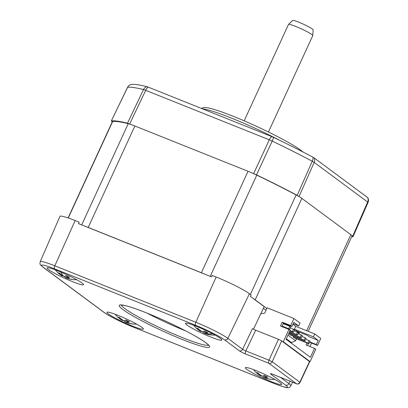 <?xml version="1.0" encoding="UTF-8"?>
<svg xmlns="http://www.w3.org/2000/svg" width="408" height="408" viewBox="0 0 408 408"><rect width="100%" height="100%" fill="white"/><g stroke="black" fill="none" stroke-linecap="round" stroke-linejoin="round"><path stroke-width="0.61" d="M266.363 376.411L265.736 377.777A3.397 0.347 24.7 0 1 266.149 378.078A25.587 24.2 97.2 0 0 270.58 379.216A7.752 0.796 24.7 0 1 270.116 379.241A7.752 0.796 24.7 0 1 269.305 379.058A25.587 24.2 -82.8 0 1 264.874 377.92A3.397 0.347 24.7 0 1 264.715 377.859A3.397 0.347 24.7 0 1 263.956 377.553L264.833 375.656M312.773 35.623A13.367 1.372 24.7 0 0 295.805 26.464A13.367 1.372 24.7 0 0 288.492 24.455L292.658 20.4A11.322 1.163 24.7 0 1 298.768 22.18A11.322 1.163 24.7 0 1 313.145 29.825L312.773 35.623L268.454 131.988M260.845 375.319L260.595 375.87A3.397 0.347 24.7 0 1 260.182 375.569A25.587 24.2 -82.8 0 1 256.555 372.667A7.752 0.796 24.7 0 1 257.825 372.83A25.587 24.2 97.2 0 0 261.452 375.727A3.397 0.347 24.7 0 1 261.61 375.783A3.397 0.347 24.7 0 1 262.37 376.089A25.587 7.869 -63.4 0 0 264.297 375.401A7.752 0.796 24.7 0 1 267.663 377.089A25.587 7.869 116.6 0 1 265.736 377.777M253.506 369.623A25.658 25.658 0 0 0 260.421 375.773A25.587 7.869 -63.4 0 0 260.595 375.87M303.017 152.006A56.131 5.768 -155.3 0 0 233.697 116.469A56.131 5.768 -155.3 0 0 203.495 107.62L201.358 108.401M202.322 108.788A58.803 6.043 24.7 0 1 231.622 118.167A58.803 6.043 24.7 0 1 279.455 140.219M206.519 332.046L205.887 333.413A3.397 0.347 24.7 0 1 205.984 333.474A3.397 0.347 24.7 0 1 206.3 333.713A25.587 24.2 97.2 0 0 210.732 334.851A7.752 0.796 24.7 0 1 210.273 334.876A7.752 0.796 24.7 0 1 209.462 334.693A25.587 24.2 -82.8 0 1 205.03 333.555A3.397 0.347 24.7 0 1 204.112 333.188A25.587 7.869 116.6 0 1 202.995 332.117A7.752 0.796 24.7 0 1 200.925 331.112M203.255 331.551L202.995 332.117M204.984 331.291L204.112 333.188M131.269 84.471A5.345 5.253 81 0 0 127.627 87.338A5.345 0.536 25.8 0 0 127.536 87.383A5.345 5.345 0 0 1 131.259 84.476A3.208 0.332 24.7 0 1 131.259 84.476A3.208 0.332 24.7 0 1 131.269 84.471A132.677 13.637 24.7 0 1 146.89 86.664A3.208 0.332 24.7 0 1 148.211 87.123L271.81 136.604A3.208 0.332 24.7 0 1 273.549 137.369A132.677 13.637 24.7 0 1 312.987 157.218A3.208 0.332 24.7 0 1 314.135 157.901L367.598 197.538A3.208 0.332 24.7 0 1 367.827 197.752A5.345 5.345 0 0 1 368.041 202.475L353.002 236.716A135.497 13.928 24.7 0 1 351.64 236.844M200.583 330.659L200.333 331.204A25.587 24.2 -82.8 0 1 196.707 328.302A7.752 0.796 24.7 0 1 197.982 328.465A25.587 24.2 97.2 0 0 201.608 331.362A3.397 0.347 24.7 0 1 202.521 331.724A25.587 7.869 -63.4 0 0 204.449 331.036A7.752 0.796 24.7 0 1 207.815 332.724A25.587 7.869 116.6 0 1 205.887 333.413M112.266 121.885L111.384 120.957A135.497 13.928 24.7 0 1 127.485 123.216L131.565 124.736A16.04 1.647 24.7 0 0 128.239 123.69L81.687 224.9M127.536 87.383L111.297 121.003L127.627 87.338A134.813 13.857 24.7 0 1 143.499 89.566A5.345 0.622 25.5 0 1 145.702 90.331L269.3 139.806A5.345 2.341 -68.2 0 1 271.81 136.604M248.049 171.294L201.384 272.748L88.21 227.44L134.869 125.99L248.049 171.294A16.04 1.647 -155.3 0 1 251.756 172.849L256.53 174.879A135.497 13.928 24.7 0 1 297.177 195.335L299.89 197.074A16.04 1.647 24.7 0 0 296.126 194.953L250.364 294.454M253.485 329.169L264.17 306.643L253.21 298.518A16.04 1.647 24.7 0 1 255.209 299.839L301.874 198.385L350.834 234.682A16.04 1.647 -155.3 0 1 351.885 235.62L353.002 236.716M201.001 330.954L200.746 331.505A3.397 0.347 24.7 0 1 200.649 331.439A3.397 0.347 24.7 0 1 200.333 331.204M193.657 325.258A25.658 25.658 0 0 0 200.573 331.408A25.587 7.869 -63.4 0 0 200.746 331.505M55.315 269.877A25.658 25.658 0 0 0 62.23 276.027A25.587 7.869 -63.4 0 0 62.409 276.124A3.397 0.347 24.7 0 1 61.996 275.823A25.587 24.2 -82.8 0 1 58.37 272.921A7.752 0.796 24.7 0 1 59.639 273.085A25.587 24.2 97.2 0 0 63.266 275.981A3.397 0.347 24.7 0 1 63.424 276.043A3.397 0.347 24.7 0 1 64.183 276.344A25.587 7.869 -63.4 0 0 66.111 275.66A7.752 0.796 24.7 0 1 69.477 277.343A25.587 7.869 116.6 0 1 67.549 278.032A3.397 0.347 24.7 0 1 67.957 278.332A25.587 24.2 97.2 0 0 72.394 279.475A7.752 0.796 24.7 0 1 71.93 279.495A7.752 0.796 24.7 0 1 71.12 279.312A25.587 24.2 -82.8 0 1 66.688 278.174A3.397 0.347 24.7 0 1 66.529 278.113A3.397 0.347 24.7 0 1 65.77 277.807A25.587 7.869 116.6 0 1 64.653 276.736A7.752 0.796 24.7 0 1 62.587 275.731M68.09 217.928L112.368 121.655A16.04 1.647 24.7 0 1 112.654 121.502A134.186 13.796 24.7 0 1 128.239 123.69M134.869 125.99A16.04 1.647 -155.3 0 0 131.565 124.736M251.756 172.849A16.04 1.647 24.7 0 1 256.78 175.149A134.186 13.796 24.7 0 1 296.126 194.953M301.874 198.385A16.04 1.647 -155.3 0 0 299.89 197.074M351.885 235.62A16.04 1.647 24.7 0 1 352.017 236.023L308.183 331.322M88.21 227.44A16.04 1.647 -155.3 0 0 84.884 226.18L78.448 223.604L79.142 222.161L75.148 220.565L54.825 265.812L195.845 322.264L216.164 277.017A27.8 2.856 24.7 0 1 249.41 293.745L251.139 295.03L250.43 296.453L253.21 298.518M201.384 272.748A16.04 1.647 24.7 0 1 205.117 274.314L84.884 226.18M266.868 308.479L255.209 299.839M68.177 276.665L67.549 278.032M265.715 376.084L264.874 377.92M216.164 277.017L212.17 275.415L211.553 276.889L205.117 274.314M263.369 308.32L266.031 310.294M249.41 293.745L227.873 338.385A26.785 2.754 24.7 0 0 195.845 322.264A2.672 1.168 111.8 0 0 195.723 325.349L54.703 268.897A2.672 1.168 111.8 0 1 54.825 265.812A26.785 2.754 24.7 0 0 40.163 261.798L59.925 216.393A27.8 2.856 24.7 0 1 75.148 220.565M54.703 268.897A24.113 2.479 -155.3 0 0 43.284 267.291L104.285 312.518A24.113 2.479 -155.3 0 0 133.12 327.027L274.14 383.479A24.113 2.479 -155.3 0 0 285.559 385.081L270.8 374.141A5.345 0.551 24.7 0 1 273.335 374.498L296.494 383.77L268.867 363.288L245.703 354.017A2.672 1.168 -68.2 0 1 245.835 350.916A2.672 0.326 24 0 1 242.627 349.325A2.672 2.387 126.6 0 1 239.312 350.798L224.553 339.859A24.113 2.479 -155.3 0 0 195.723 325.349M224.553 339.859A2.672 2.387 126.6 0 0 227.873 338.385L242.632 349.325L252.496 328.583A2.672 0.275 -155.3 0 0 255.694 330.189L245.835 350.916L268.994 360.188L278.46 339.303L255.694 330.189M273.335 374.498A2.672 1.168 111.8 0 0 273.452 374.564L296.611 383.836A2.672 2.672 0 0 0 300.028 382.48L309.692 361.779A2.672 0.275 -155.3 0 0 309.499 361.549L281.658 340.915A2.672 0.275 -155.3 0 0 278.46 339.303M132.411 326.048A20.048 2.06 24.7 0 1 114.041 317.419A20.048 2.06 24.7 0 1 107.146 312.156A20.048 2.06 24.7 0 1 117.932 315.313A20.048 2.06 24.7 0 1 143.376 328.817A20.048 2.06 24.7 0 1 132.411 326.048M72.568 281.683A20.048 2.06 24.7 0 1 54.198 273.054A20.048 2.06 24.7 0 1 47.303 267.791A20.048 2.06 24.7 0 1 58.089 270.948A20.048 2.06 24.7 0 1 83.533 284.452A20.048 2.06 24.7 0 1 72.568 281.683M210.905 337.064A20.048 2.06 24.7 0 1 192.535 328.435A20.048 2.06 24.7 0 1 185.64 323.172A20.048 2.06 24.7 0 1 196.427 326.329A20.048 2.06 24.7 0 1 221.87 339.833A20.048 2.06 24.7 0 1 210.905 337.064M270.754 381.429A20.048 2.06 24.7 0 1 252.384 372.8A20.048 2.06 24.7 0 1 245.489 367.537A20.048 2.06 24.7 0 1 256.275 370.694A20.048 2.06 24.7 0 1 281.719 384.198A20.048 2.06 24.7 0 1 270.754 381.429M282.158 341.287L283.274 341.736L288.94 329.414L290.195 330.342L286.085 339.283L310.411 357.316L314.522 348.376L315.777 349.304L310.111 361.626L308.994 361.177M309.764 341.894L316.297 344.51L317.551 345.443L320.775 338.436L314.695 333.928L313.359 336.83L318.189 340.405L309.264 336.83L307.331 335.401L297.289 331.383L299.222 332.811L298.753 333.836M317.551 345.443L309.595 342.256M308.397 343.516L307.464 345.55M288.94 329.414L280.464 326.017L282.239 322.157L290.72 325.548L293.944 318.546L267.163 307.826L264.721 313.14L260.758 313.829M271.692 373.896L273.452 374.564A2.672 1.168 111.8 0 0 273.584 374.6M281.658 340.915L272.207 361.763L268.994 360.188A2.672 1.168 -68.2 0 0 268.867 363.288A2.672 2.387 -53.4 0 0 272.207 361.763L299.839 382.25L309.499 361.549M260.431 375.023L260.182 375.569M283.274 341.736L310.111 361.626M314.522 348.376L306.041 344.984L306.979 342.95M316.297 344.51L318.189 340.405M292.98 324.299L295.729 326.334L314.695 333.928M293.944 318.546L300.023 323.054L298.692 325.951L293.225 323.763M296.489 338.752L295.555 340.782L291.541 342.613L291.297 343.143M298.692 325.951L293.862 322.371L291.975 326.482L283.494 323.085L281.882 326.589M283.494 323.085L282.239 322.157M290.72 325.548L291.975 326.482M313.359 336.83L294.392 329.236L297.289 331.383M294.392 329.236L295.729 326.334M287.977 335.167L295.555 340.782M289.751 333.418L289.369 334.254L290.333 334.968L305.062 340.864L304.093 340.15L305.204 337.732L301.925 336.421M293.612 336.284L293.23 337.115L294.194 337.834L308.922 343.725L307.953 343.011L309.065 340.598L305.786 339.283M286.329 338.747L291.541 342.613M281.989 326.364L289.614 329.414L290.725 327.002L289.762 326.283L283.228 323.666M289.614 329.414L288.65 328.7L289.762 326.283M288.65 328.7L282.117 326.084M289.955 330.868L293.474 332.28L294.586 329.863L290.343 327.833M293.474 332.28L292.51 331.561L293.622 329.149M292.51 331.561L290.083 330.592M289.445 331.979L297.34 335.141L298.447 332.724L294.204 330.694M297.34 335.141L296.371 334.422L297.483 332.01M296.371 334.422L289.573 331.704M288.93 333.091L301.201 338.002L302.308 335.585L298.064 333.56M301.201 338.002L300.232 337.288L301.344 334.871M300.232 337.288L289.063 332.816M305.062 340.864L306.173 338.451L305.204 337.732M304.093 340.15L289.369 334.254M308.922 343.725L310.034 341.312L309.065 340.598M307.953 343.011L293.23 337.115M263.099 375.916L262.839 376.482A7.752 0.796 24.7 0 1 260.773 375.477M205.872 331.719L205.03 333.555M263.956 377.553A25.587 7.869 116.6 0 1 262.839 376.482M128.02 321.03L127.393 322.397A3.397 0.347 24.7 0 1 127.49 322.463A3.397 0.347 24.7 0 1 127.806 322.697A25.587 24.2 97.2 0 0 132.238 323.84A7.752 0.796 24.7 0 1 131.774 323.86A7.752 0.796 24.7 0 1 130.968 323.677A25.587 24.2 -82.8 0 1 126.531 322.539A3.397 0.347 24.7 0 1 125.618 322.172A25.587 7.869 116.6 0 1 124.496 321.101A7.752 0.796 24.7 0 1 122.431 320.096M115.163 314.242A25.658 25.658 0 0 0 122.079 320.392A25.587 7.869 -63.4 0 0 122.252 320.489A3.397 0.347 24.7 0 1 122.155 320.423A3.397 0.347 24.7 0 1 121.839 320.188L122.089 319.642M122.507 319.938L122.252 320.489M124.761 320.535L124.496 321.101M126.49 320.275L125.618 322.172M127.378 320.703L126.531 322.539M121.839 320.188A25.587 24.2 -82.8 0 1 118.213 317.286A7.752 0.796 24.7 0 1 119.488 317.45A25.587 24.2 97.2 0 0 123.114 320.346A3.397 0.347 24.7 0 1 124.027 320.708A25.587 7.869 -63.4 0 0 125.955 320.02A7.752 0.796 24.7 0 1 129.321 321.708A25.587 7.869 116.6 0 1 127.393 322.397M62.245 275.278L61.996 275.823M62.659 275.573L62.409 276.124M64.913 276.17L64.653 276.736M66.647 275.91L65.77 277.807M67.529 276.338L66.688 278.174M146.89 86.664A5.345 4.651 104.2 0 0 143.499 89.566L127.485 123.216M148.211 87.123A5.345 2.341 111.8 0 0 145.702 90.331L129.683 123.981M273.549 137.369A5.345 0.811 115.6 0 1 272.202 141.086A134.813 13.857 24.7 0 1 312.273 161.257A5.345 0.617 23.9 0 1 314.18 162.394L367.649 202.031A5.345 4.774 -53.4 0 0 367.598 197.538M253.638 173.604L269.3 139.806A5.345 0.648 24.9 0 1 272.202 141.086L256.53 174.879M312.987 157.218A5.345 2.581 118 0 1 312.273 161.257L297.177 195.335M314.135 157.901A5.345 4.774 126.6 0 1 314.18 162.394L299.074 196.472M352.701 236.222L367.649 202.031A5.345 0.566 23.6 0 1 368.041 202.475M68.274 217.989L112.654 121.502M210.227 276.359L256.78 175.149M350.834 234.682L306.663 330.715M280.464 377.369L288.879 383.612L290.037 381.205M43.284 267.291A2.672 2.387 126.6 0 1 42.799 267.026L103.805 312.248C108.548 315.843 122.385 322.774 133.238 327.094A2.672 1.168 111.8 0 0 133.37 327.129M104.285 312.518A2.672 2.387 126.6 0 1 103.805 312.248M285.559 385.081A2.672 2.387 -53.4 0 0 288.879 383.612A26.785 2.754 24.7 0 1 290.848 385.856L292.607 382.235M133.12 327.027A2.672 1.168 111.8 0 0 133.238 327.094L274.258 383.546C282.331 386.59 286.712 387.942 287.405 387.6C288.736 387.85 289.884 387.269 290.848 385.856M245.703 354.017A5.345 0.551 24.7 0 1 239.312 350.798M182.376 339.497A49.72 5.11 24.7 0 1 122.92 309.575A49.72 5.11 24.7 0 1 146.467 312.88A49.72 5.11 24.7 0 1 205.923 342.802A49.72 5.11 24.7 0 1 182.376 339.497M300.028 382.485A2.672 0.306 -155 0 0 299.839 382.25A2.672 2.387 -53.4 0 1 296.494 383.77A2.672 1.168 -68.2 0 0 296.611 383.836M208.493 345.137A48.113 4.947 24.7 0 1 182.463 337.62A48.113 4.947 24.7 0 1 121.349 305.056M185.716 330.913A48.113 4.947 24.7 0 1 185.574 330.857A48.113 4.947 24.7 0 1 146.977 313.094M121.151 319.801A25.658 21.42 -56.3 0 0 122.155 320.423M61.057 272.177A25.658 13.877 110.9 0 0 63.424 276.043M212.573 333.764A25.658 21.42 123.7 0 1 205.984 333.474M309.922 346.535L311.61 343.062M40.163 261.798C39.862 264.598 39.642 264.246 42.799 267.026M120.926 305.102L123.145 305.215C127.75 305.985 135.548 308.55 146.538 312.916C163.894 319.826 185.89 330.429 198.212 337.819C202.399 340.318 205.397 342.338 207.208 343.883L208.733 345.489M131.774 323.86A25.658 25.658 0 0 0 136.578 324.09M210.273 334.876A25.658 25.658 0 0 0 215.072 335.106M288.492 24.455L244.168 120.819M270.116 379.241A25.658 25.658 0 0 0 274.916 379.471M71.93 279.495A25.658 25.658 0 0 0 76.73 279.725"/></g></svg>
